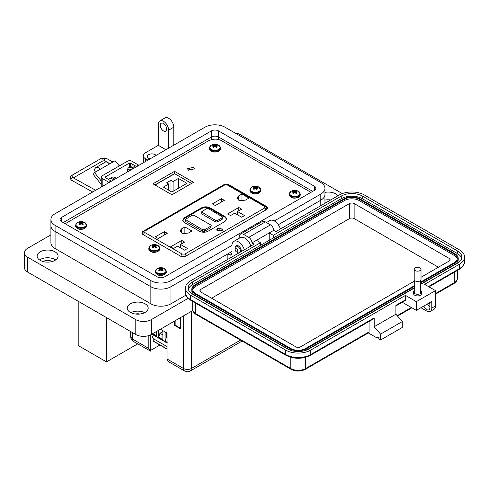 <?xml version="1.0" encoding="UTF-8"?>
<svg xmlns="http://www.w3.org/2000/svg" width="489" height="489" viewBox="0 0 489 489"><rect width="100%" height="100%" fill="white"/><g stroke="black" fill="none" stroke-linecap="round" stroke-linejoin="round"><path stroke-width="0.73" d="M193.399 167.342L187.476 168.754L188.491 170.172L194.414 168.754L193.399 167.342M193.809 169.891L188.088 169.891M310.931 192.366L220.979 140.38C216.982 138.546 212.666 138.766 208.033 141.046L65.19 223.73M228.656 184.616L223.889 184.695L142.77 231.529L141.712 232.978L142.629 234.28L180.851 256.352L185.618 256.267L266.737 209.433L267.795 207.984L266.878 206.682L228.656 184.616L228.656 185.123M193.497 182.299L174.524 171.346L152.935 183.809L171.908 194.763L193.497 182.299M191.535 183.43L174.524 173.607L154.903 184.94M174.524 171.346L174.524 173.607M167.018 337.337L166.511 337.043L167.018 336.75M162.861 334.941L159.964 333.266L162.861 331.591M167.22 342.361L165.154 341.022L166.511 337.043L166.511 332.752M156.321 335.919L153.876 334.507C154.322 333.773 154.579 333.926 154.646 334.953M152.562 333.749L153.876 334.507M162.861 339.696L158.613 337.245L159.964 333.266L159.964 329.476M160.416 338.284C160.863 337.551 161.119 337.703 161.187 338.73M165.025 331.897L165.025 341.096L165.154 331.97M158.485 330.332L158.485 337.318L158.613 330.258M153.564 341.169A0.544 0.318 -60 0 1 153.179 340.949L153.179 338.602L151.541 334.342M167.018 346.585L153.179 338.602M165.025 341.096L167.018 342.245M152.434 333.828L156.321 336.071L156.321 331.579M158.485 337.318L162.861 339.849L162.861 330.643M217.593 230.441L216.713 229.219L217.593 227.99L222.721 229.219L221.841 230.441L217.593 230.441M221.438 198.687L224.31 200.349L215.319 205.545L212.44 203.882L221.438 198.687L221.438 202.012M245.447 200.105L239.952 200.71L236.957 198.076L238.412 196.046L241.927 194.017L248.962 198.076L245.447 200.105M241.927 200.948L241.927 194.017M238.785 207.483L241.664 209.139L237.544 211.523L244.543 215.563L241.664 217.226L234.665 213.186L230.545 215.563L227.666 213.901L238.785 207.483L238.785 210.802M237.544 214.842L237.544 211.523M184.879 226.951L191.914 231.01L188.399 233.039L182.904 233.644L179.909 231.01L181.364 228.98L184.879 226.951L184.879 233.883M164.39 231.627L167.269 233.29L158.271 238.479L155.392 236.817L164.39 231.627L164.39 234.946M181.743 240.417L184.616 242.079L180.496 244.457L187.495 248.498L184.616 250.16L177.617 246.12L173.497 248.498L170.618 246.835L181.743 240.417L181.743 243.742M180.496 247.782L180.496 244.457M184.475 222.562L182.709 220.105L184.475 217.648L201.48 207.831C204.316 206.499 207.153 206.499 209.989 207.831L225.032 216.517L226.792 218.974L225.032 221.425L208.021 231.248C205.191 232.575 202.354 232.575 199.518 231.248L184.475 222.562M226.762 219.347L225.032 217.269L209.989 208.583C207.153 207.257 204.316 207.257 201.48 208.583L184.475 218.406L182.745 220.484M211.211 225.582L210.802 227.66L204.591 231.248L202.629 231.248L185.783 221.523L185.374 219.445L202.629 229.738L204.591 229.738L210.802 226.15L211.211 225.582L210.802 225.013L193.956 215.288L191.994 215.288L185.374 219.445M222.574 217.226L222.171 219.304L217.593 221.945L215.631 221.945L201.89 214.017L201.486 211.939L215.631 220.435L217.593 220.435L222.171 217.788L222.574 217.226L222.171 216.658L208.43 208.724L206.468 208.724L201.486 211.939M183.528 315.876L183.528 368.504A5.52 3.185 0 0 0 191.333 368.504A5.52 3.185 60 0 1 190.19 371.029C188.351 372.013 186.511 372.013 184.671 371.029L168.155 361.499L167.018 358.969L183.528 368.504A5.52 3.185 120 0 0 184.671 371.029M180.447 317.654L180.447 328.773L174.652 325.429L174.652 320.998M132.293 332.489L132.293 338.926L133.436 341.45C131.663 340.35 130.746 338.755 130.679 336.67L132.293 338.926L148.809 348.461L148.809 335.57M160.404 329.225L167.018 333.04L167.018 358.969M150.771 334.769L150.771 351.236L133.436 341.45M159.94 345.038L150.771 350.271M148.809 348.461L149.952 350.986M180.447 328.198L175.148 325.142L174.652 325.429M175.148 325.142L175.148 320.711M253.534 186.981A2.61 1.51 -0 0 0 253.113 187.299A7.922 4.156 55.8 0 1 253.913 187.544A7.903 2.066 72.4 0 1 254.097 187.77A7.903 2.861 99.2 0 0 253.913 188.069A7.922 4.957 115.5 0 0 253.113 188.791A2.61 1.51 0 0 0 253.534 189.115A2.61 1.51 0 0 0 254.084 189.359A7.922 4.156 -55.8 0 1 254.922 188.656A7.903 5.544 -32.3 0 1 255.38 188.509A7.903 5.544 32.3 0 1 255.839 188.656A7.922 4.156 55.8 0 1 256.676 189.359A2.61 1.51 0 0 0 257.226 189.115A2.61 1.51 0 0 0 257.648 188.791A7.922 4.957 -115.5 0 0 256.847 188.069A7.903 2.861 -99.2 0 0 256.664 187.77A7.903 2.066 -72.4 0 1 256.847 187.544A7.922 4.156 -55.8 0 1 257.648 187.299A2.61 1.51 0 0 0 256.676 186.737A7.922 4.957 115.5 0 0 255.839 186.957A7.903 6.339 140.4 0 0 255.38 187.03A7.903 6.339 -140.4 0 0 254.922 186.957A7.922 4.957 -115.5 0 0 254.084 186.737A2.61 1.51 -0 0 0 253.534 186.981M251.707 187.146A5.19 2.995 -0 0 0 251.707 191.388A5.19 2.995 -0 0 0 259.054 191.388A5.19 2.995 -0 0 0 258.388 186.822L258.388 186.822A7.922 7.922 0 0 0 252.367 186.822L252.367 186.822A5.19 2.995 -0 0 0 251.707 187.146M254.023 189.335L253.913 188.069M254.262 189.2L254.097 187.77M254.378 189.096L254.084 186.737M254.818 188.736L254.922 186.957M255.38 188.509L255.38 187.03M255.943 188.736L255.839 186.957M256.383 189.096L256.676 186.737M256.499 189.2L256.664 187.77M256.737 189.335L256.847 188.069M152.44 245.344A2.61 1.51 -0 0 0 152.018 245.661A7.922 4.156 55.8 0 1 152.819 245.906A7.903 2.066 72.4 0 1 153.002 246.132A7.903 2.861 99.2 0 0 152.819 246.438A7.922 4.957 115.5 0 0 152.018 247.159A2.61 1.51 0 0 0 152.44 247.477A2.61 1.51 0 0 0 152.996 247.721A7.922 4.156 -55.8 0 1 153.833 247.018A7.903 5.544 -32.3 0 1 154.286 246.878A7.903 5.544 32.3 0 1 154.744 247.018A7.922 4.156 55.8 0 1 155.581 247.721A2.61 1.51 0 0 0 156.138 247.477A2.61 1.51 0 0 0 156.559 247.159A7.922 4.957 -115.5 0 0 155.759 246.438A7.903 2.861 -99.2 0 0 155.575 246.132A7.903 2.066 -72.4 0 1 155.759 245.906A7.922 4.156 -55.8 0 1 156.559 245.661A2.61 1.51 0 0 0 155.581 245.099A7.922 4.957 115.5 0 0 154.744 245.325A7.903 6.339 140.4 0 0 154.286 245.392A7.903 6.339 -140.4 0 0 153.833 245.325A7.922 4.957 -115.5 0 0 152.996 245.099A2.61 1.51 -0 0 0 152.44 245.344M150.618 245.515A5.19 2.995 -0 0 0 150.618 249.751A5.19 2.995 -0 0 0 157.959 249.751A5.19 2.995 -0 0 0 157.299 245.191L157.299 245.191A7.922 7.922 0 0 0 151.278 245.191L151.278 245.191A5.19 2.995 -0 0 0 150.618 245.515M152.929 247.697L152.819 246.438M153.167 247.562L153.002 246.132M153.283 247.465L152.996 245.099M153.729 247.098L153.833 245.325M154.286 246.878L154.286 245.392M154.848 247.098L154.744 245.325M155.294 247.465L155.581 245.099M155.41 247.562L155.575 246.132M155.649 247.697L155.759 246.438M106.492 317.593L106.492 361.891L137.666 343.889M78.197 301.261L78.197 345.558L106.492 361.891M174.689 173.705L155.062 185.031M168.681 184.047L166.572 182.837L170.979 180.294L173.082 181.505L178.406 178.436L186.908 183.344L171.865 192.03L163.357 187.122L168.681 184.047L168.681 190.19M170.979 180.294L170.979 191.523M178.406 188.253L178.406 178.436M173.082 191.327L173.082 181.505M188.613 170.239L190.722 169.023M101.247 184.414L93.228 174.432L94.511 172.605L100.239 169.298A4.982 2.879 -120 0 0 95.985 167.489A4.982 2.879 -120 0 0 95.422 168.008L93.967 170.08L95.526 172.018M119.31 165.912L115.123 160.704L109.395 164.011A4.982 2.879 -120 0 0 105.141 162.201L95.985 167.489M97.653 170.783A1.339 0.776 60 0 1 97.806 170.643A1.339 0.776 60 0 1 98.014 170.582L97.647 170.795M101.247 180.979L94.511 172.605M129.304 167.372L129.304 163.118L105.422 176.902A0.923 0.532 0 0 0 105.153 177.281A0.923 0.532 0 0 0 105.422 177.66L111.101 180.936A5.465 3.154 -120 0 1 111.468 181.168M138.943 165.306A5.465 3.154 -120 0 0 138.576 165.068L131.963 161.254A3.24 1.87 0 0 0 127.384 161.254L102.195 175.796A3.24 1.87 0 0 0 101.247 177.116L101.247 186.034A3.24 1.87 0 0 0 101.59 186.871M101.247 177.116A3.24 1.87 0 0 0 102.195 178.436L108.809 182.256L111.101 180.936M129.304 163.118A0.923 0.532 180 0 1 130.612 163.118L136.284 166.394A5.465 3.154 60 0 1 136.651 166.627M109.175 182.489A5.465 3.154 -120 0 0 108.809 182.256M274.329 220.936L320.802 194.102A14.199 8.197 0 0 0 324.959 188.308A14.199 8.197 0 0 0 320.802 182.507L225.013 127.207A14.199 8.197 0 0 0 204.934 127.207L55.074 213.724A14.199 8.197 0 0 0 50.911 219.524A14.199 8.197 0 0 0 55.074 225.319L150.857 280.625A14.199 8.197 0 0 0 170.942 280.625L231.969 245.392M218.577 130.924L314.366 186.223A5.098 2.946 180 0 1 315.857 188.308A5.098 2.946 180 0 1 314.366 190.386L164.506 276.908A5.098 2.946 180 0 1 157.293 276.908L61.51 221.603A5.098 2.946 180 0 1 60.019 219.524A5.098 2.946 180 0 1 61.51 217.44L211.37 130.924A5.098 2.946 180 0 1 218.577 130.924L218.577 137.018L312.691 191.352L218.577 137.018L218.577 139.469M244.341 249.812A9.102 5.257 -120 0 0 233.852 241.37A9.102 5.257 -120 0 0 231.969 245.539L231.969 253.265A3.643 2.103 60 0 1 231.211 254.934A3.643 2.103 60 0 1 229.39 254.757L227.85 253.864L170.942 286.719A14.199 8.197 180 0 1 150.863 286.719L55.074 231.419A14.199 8.197 180 0 1 50.911 225.618A14.199 8.197 0 0 0 55.074 231.419L150.857 286.719A14.199 8.197 0 0 0 170.942 286.719L231.969 251.487M320.802 205.667L320.802 200.197A14.199 8.197 0 0 0 324.959 194.402A14.199 8.197 180 0 1 320.802 200.197L278.32 224.726L320.802 200.197L320.802 194.102M211.37 139.695L211.37 137.018A5.098 2.946 180 0 1 218.577 137.018A5.098 2.946 180 0 0 211.37 137.018L63.185 222.574L211.37 137.018L211.37 130.924M235.148 249.604A1.883 1.088 60 0 1 236.474 248.834A1.883 1.088 60 0 1 237.807 251.138A1.883 1.088 60 0 1 236.474 251.908A1.883 1.088 60 0 1 235.148 249.604L235.148 248.064A3.765 2.17 60 0 1 235.924 246.34A3.765 2.17 60 0 1 237.807 246.529A3.765 2.17 60 0 1 240.282 252.153M238.779 253.021A3.765 2.17 60 0 1 237.807 252.672L236.474 251.908L237.807 252.672M131.18 169.787A5.079 2.934 -120 0 0 128.405 169.39A5.079 2.934 -120 0 0 127.36 171.987M131.468 169.622A5.079 2.934 -120 0 0 128.693 169.225A5.079 2.934 -120 0 0 128.552 169.316M116.413 178.308A5.079 2.934 -120 0 0 115.483 177.843M325.992 202.666A5.917 3.417 0 0 0 324.959 202.99M52.072 261.56A5.917 3.417 0 0 0 51.791 261.383A5.917 3.417 0 0 0 43.136 261.56M139.97 314.03A5.917 3.417 0 0 0 135.484 314.03M163.479 123.485A4.554 2.628 -120 0 0 161.199 123.259A4.554 2.628 -120 0 0 160.502 126.908A4.554 2.628 -120 0 0 163.479 130.918A4.554 2.628 -120 0 0 165.753 131.144A4.554 2.628 -120 0 0 166.449 127.495A4.554 2.628 -120 0 0 163.479 123.485M147.898 160.135L145.453 158.723A7.28 4.205 180 0 1 143.32 155.746A7.28 4.205 180 0 1 145.453 152.776L158.326 145.343L158.326 124.23A7.286 4.205 60 0 1 159.836 120.893A7.286 4.205 60 0 1 163.479 121.254A7.286 4.205 60 0 1 168.626 130.178L168.626 148.167M173.778 145.19L173.778 127.201A7.286 4.205 -120 0 0 168.626 118.283A7.286 4.205 -120 0 0 164.982 117.922L159.836 120.893M55.673 259.946A10.471 6.045 0 0 0 55.006 259.525A10.471 6.045 0 0 0 39.536 259.946M40.202 260.368A10.471 6.045 180 0 1 37.133 256.095A10.471 6.045 180 0 1 43.6 250.509A10.471 6.045 180 0 1 55.006 251.823A10.471 6.045 180 0 1 58.075 256.095A10.471 6.045 180 0 1 51.614 261.676A10.471 6.045 180 0 1 40.202 260.368M144.652 312.66A10.471 6.045 0 0 0 130.801 312.66M130.325 312.398A10.471 6.045 180 0 1 127.256 308.125A10.471 6.045 180 0 1 133.717 302.544A10.471 6.045 180 0 1 145.129 303.852A10.471 6.045 180 0 1 148.198 308.125A10.471 6.045 180 0 1 141.731 313.712A10.471 6.045 180 0 1 130.325 312.398M156.052 155.429A4.554 2.628 0 0 0 155.105 154.634A4.554 2.628 0 0 0 150.147 154.066A4.554 2.628 0 0 0 147.336 156.492A4.554 2.628 0 0 0 148.668 158.35A4.554 2.628 0 0 0 150.044 158.894M330.711 199.946A10.471 6.045 0 0 0 324.959 200.087M324.959 192.385A10.471 6.045 180 0 1 335.674 193.846A10.471 6.045 180 0 1 337.923 195.783M235.692 246.517A4.095 2.366 60 0 1 236.358 245.71A4.095 2.366 60 0 1 238.406 245.912A4.095 2.366 60 0 1 241.236 251.603M188.155 298.339L151.248 319.647A10.923 6.308 180 0 1 135.795 319.647L27.647 257.208A10.923 6.308 180 0 1 24.45 252.752L24.45 267.617A10.923 6.308 0 0 0 27.647 272.073L135.795 334.513A10.923 6.308 0 0 0 151.248 334.513L192.831 310.503M24.45 252.752A10.923 6.308 180 0 1 27.647 248.29L50.911 234.861M234.848 132.886A10.923 6.308 180 0 1 240.081 134.567L342.312 193.589M185.991 295.13L170.942 303.816A14.199 8.197 180 0 1 150.863 303.816L55.074 248.516A14.199 8.197 180 0 1 50.911 242.715L50.911 219.524M113.778 179.83L112.617 179.163L115.196 177.672L116.358 178.344M133.094 168.681L131.932 168.014L134.506 166.523L135.667 167.195M158.326 145.343L165.924 149.726M280.399 228.993A9.102 5.257 -120 0 0 269.91 220.557L266.487 222.532M227.85 253.864L227.85 259.335M250.784 246.089A9.102 5.257 -120 0 0 240.295 237.654L233.852 241.37M127.433 170.912A6.375 3.68 60 0 1 128.741 167.696L131.321 166.211A6.375 3.68 60 0 1 134.506 166.523M128.741 167.696A6.375 3.68 60 0 1 131.932 168.014M108.692 179.542A6.375 3.68 60 0 1 109.432 178.846L112.005 177.36A6.375 3.68 60 0 1 115.196 177.672M109.432 178.846A6.375 3.68 60 0 1 112.617 179.163M414.709 290.289A4.065 2.347 0 0 0 413.541 291.939A4.065 2.347 0 0 0 416.047 294.103A4.065 2.347 0 0 0 420.479 293.596A4.065 2.347 0 0 0 421.671 291.939A4.065 2.347 0 0 0 420.503 290.289M421.671 291.939L421.671 293.559A4.065 2.347 180 0 1 420.479 295.215A4.065 2.347 180 0 1 416.047 295.729A4.065 2.347 180 0 1 413.541 293.559L413.541 291.939M378.015 337.428L377.056 337.985L368.327 332.942M291.163 369.372A1.803 1.045 -60 0 1 290.784 368.547L195.771 313.687A1.803 1.045 -60 0 0 196.144 314.513L291.163 369.372C295.851 371.64 300.539 371.64 305.228 369.372L368.7 332.728A1.803 1.045 -120 0 0 369.073 331.903L369.073 321.45M286.053 355.362A1.803 1.045 -60 0 1 285.68 354.537L190.661 299.678A1.803 1.045 -60 0 0 191.034 300.503L286.053 355.362C294.146 359.25 302.239 359.25 310.338 355.362L373.81 318.718A1.803 1.045 -120 0 0 374.183 317.893L374.183 326.738L380.57 334.109L380.57 340.008L378.969 339.091A1.357 0.782 -120 0 0 378.382 337.728A1.357 0.782 -120 0 0 377.337 337.361A1.357 0.782 -120 0 0 377.056 337.985M402.294 302.269L416.328 310.368L416.328 301.67L405.473 295.399L405.473 299.824L395.894 305.356L395.894 314.207L402.276 321.579L402.276 327.477L380.57 340.008M239.188 238.29L239.188 237.006A6.32 3.649 -120 0 1 240.502 234.109A6.32 3.649 -120 0 1 243.663 234.427L248.767 237.373A4.517 2.604 -120 0 1 251.963 242.905L254.133 244.158L190.661 280.802A17.702 10.22 0 0 0 185.478 288.027A17.702 10.22 0 0 0 190.661 295.252L285.68 350.112L285.68 354.537A17.702 10.22 180 0 0 310.711 354.537L374.183 317.893M402.276 321.579L380.57 334.109M395.894 314.207L374.183 326.738M405.473 295.399L310.711 350.112A17.702 10.22 180 0 1 285.68 350.112M416.328 301.67L435.485 290.607L424.629 284.341L459.367 264.286A17.702 10.22 0 0 0 464.55 257.061A17.702 10.22 0 0 0 459.367 249.836L364.348 194.977A17.702 10.22 0 0 0 339.317 194.977L275.845 231.621L273.675 230.368A4.517 2.604 -120 0 0 270.478 224.836L265.374 221.89A6.32 3.649 -120 0 0 262.214 221.578L240.502 234.109M269.201 240.325L269.201 232.947L273.675 230.368M251.963 242.905L269.201 232.947L273.29 235.307L341.23 196.083A14.988 8.655 180 0 1 362.435 196.083L457.447 250.943A14.988 8.655 180 0 1 461.842 257.061A14.988 8.655 180 0 1 457.447 263.18L420.503 284.512M405.473 299.824A1.803 1.045 60 0 1 405.1 300.656L395.894 305.967M414.709 287.856L308.791 349.005A14.988 8.655 180 0 1 287.593 349.005L192.574 294.146A14.988 8.655 180 0 1 188.186 288.027A14.988 8.655 180 0 1 192.574 281.908L260.521 242.685L256.432 240.325M416.328 310.368L431.781 301.45L431.781 308.082A7.225 4.169 60 0 1 430.283 311.389A7.225 4.169 60 0 1 426.671 311.035L420.925 307.715M423.865 306.016A4.517 2.604 -120 0 0 428.926 309.781A4.517 2.604 -120 0 0 429.862 307.715L429.862 304.763A4.517 2.604 -120 0 0 429.476 302.777M427.569 303.877A4.517 2.604 -120 0 0 429.862 307.08M435.485 290.607L435.485 305.943A7.225 4.169 60 0 1 433.987 309.256L430.283 311.389M188.363 289.354A14.988 8.655 180 0 1 192.574 284.561L260.521 245.337L260.521 242.685M273.29 235.307L273.29 237.966L341.23 198.736A14.988 8.655 180 0 1 362.435 198.736L457.447 253.595A14.988 8.655 180 0 1 461.665 258.388M273.29 237.966L260.521 245.337M414.709 286.236L306.242 348.859A11.381 6.571 180 0 1 290.148 348.859L290.148 350.185A11.381 6.571 180 0 1 290.148 350.185L195.129 295.325A11.381 6.571 180 0 1 191.798 290.68L191.798 289.354A11.381 6.571 180 0 1 195.129 284.708L343.785 198.882A11.381 6.571 180 0 1 359.88 198.882L454.898 253.742A11.381 6.571 180 0 1 458.23 258.388A11.381 6.571 180 0 1 454.898 263.033L420.503 282.893M458.23 258.388L458.23 259.714A11.381 6.571 180 0 1 454.898 264.36L420.503 284.219M414.709 287.563L306.242 350.185A11.381 6.571 180 0 1 306.224 350.191L306.242 348.859M290.148 348.859L195.129 293.999A11.381 6.571 180 0 1 191.798 289.354M414.709 285.497L305.601 348.492A10.477 6.045 180 0 1 290.784 348.492L195.771 293.632A10.477 6.045 180 0 1 192.703 289.354A10.477 6.045 180 0 1 195.771 285.081L344.427 199.255A10.477 6.045 180 0 1 359.238 199.255L454.257 254.109A10.477 6.045 180 0 1 457.325 258.388A10.477 6.045 180 0 1 454.257 262.666L420.503 282.153M192.764 290.02A10.477 6.045 180 0 1 195.771 286.407L344.427 200.582A10.477 6.045 180 0 1 359.238 200.582L454.257 255.435A10.477 6.045 180 0 1 457.264 259.054M414.709 280.924L300.49 346.866A3.252 1.877 180 0 1 295.894 346.866L200.875 292.012A3.252 1.877 180 0 1 199.928 290.68A3.252 1.877 180 0 1 200.875 289.354L349.531 203.528A3.252 1.877 180 0 1 354.134 203.528L449.146 258.388A3.252 1.877 180 0 1 450.1 259.714A3.252 1.877 180 0 1 449.146 261.04L421.011 277.287M211.603 298.204L349.531 218.571A3.252 1.877 180 0 1 354.134 218.571L438.419 267.238M421.011 269.194L421.011 279.543A3.405 1.962 180 0 1 420.008 280.937A3.405 1.962 180 0 1 416.304 281.358A3.405 1.962 180 0 1 414.201 279.543L414.201 269.194A3.405 1.962 180 0 1 415.198 267.807A3.405 1.962 180 0 1 418.908 267.379A3.405 1.962 180 0 1 421.011 269.194A3.405 1.962 180 0 1 420.008 270.588A3.405 1.962 180 0 1 416.304 271.01A3.405 1.962 180 0 1 414.201 269.194M79.23 222.336A2.61 1.51 -0 0 0 78.808 222.654A7.922 4.156 55.8 0 1 79.609 222.898A7.903 2.066 72.4 0 1 79.799 223.125A7.903 2.861 99.2 0 0 79.609 223.43A7.922 4.957 115.5 0 0 78.808 224.151A2.61 1.51 0 0 0 79.23 224.469A2.61 1.51 0 0 0 79.786 224.714A7.922 4.156 -55.8 0 1 80.624 224.011A7.903 5.544 -32.3 0 1 81.082 223.87A7.903 5.544 32.3 0 1 81.541 224.011A7.922 4.156 55.8 0 1 82.372 224.714A2.61 1.51 0 0 0 82.928 224.469A2.61 1.51 0 0 0 83.35 224.151A7.922 4.957 -115.5 0 0 82.549 223.43A7.903 2.861 -99.2 0 0 82.366 223.125A7.903 2.066 -72.4 0 1 82.549 222.898A7.922 4.156 -55.8 0 1 83.35 222.654A2.61 1.51 0 0 0 82.372 222.092A7.922 4.957 115.5 0 0 81.541 222.318A7.903 6.339 140.4 0 0 81.082 222.385A7.903 6.339 -140.4 0 0 80.624 222.318A7.922 4.957 -115.5 0 0 79.786 222.092A2.61 1.51 -0 0 0 79.23 222.336M77.409 222.501A5.19 2.995 -0 0 0 77.409 226.743A5.19 2.995 -0 0 0 84.75 226.743A5.19 2.995 -0 0 0 84.09 222.183L84.09 222.183A7.922 7.922 0 0 0 78.069 222.183L78.069 222.183A5.19 2.995 -0 0 0 77.409 222.501M79.719 224.689L79.609 223.43M79.964 224.555L79.799 223.125M80.08 224.451L79.786 222.092M80.52 224.09L80.624 222.318M81.082 223.87L81.082 222.385M81.639 224.09L81.541 222.318M82.085 224.451L82.372 222.092M82.201 224.555L82.366 223.125M82.439 224.689L82.549 223.43M213.125 145.031A2.61 1.51 -0 0 0 212.703 145.349A7.922 4.156 55.8 0 1 213.504 145.594A7.903 2.066 72.4 0 1 213.693 145.826A7.903 2.861 99.2 0 0 213.504 146.125A7.922 4.957 115.5 0 0 212.703 146.847A2.61 1.51 0 0 0 213.125 147.165A2.61 1.51 0 0 0 213.681 147.409A7.922 4.156 -55.8 0 1 214.518 146.712A7.903 5.544 -32.3 0 1 214.977 146.566A7.903 5.544 32.3 0 1 215.435 146.712A7.922 4.156 55.8 0 1 216.266 147.409A2.61 1.51 0 0 0 216.823 147.165A2.61 1.51 0 0 0 217.244 146.847A7.922 4.957 -115.5 0 0 216.444 146.125A7.903 2.861 -99.2 0 0 216.26 145.826A7.903 2.066 -72.4 0 1 216.444 145.594A7.922 4.156 -55.8 0 1 217.244 145.349A2.61 1.51 0 0 0 216.266 144.787A7.922 4.957 115.5 0 0 215.435 145.013A7.903 6.339 140.4 0 0 214.977 145.08A7.903 6.339 -140.4 0 0 214.518 145.013A7.922 4.957 -115.5 0 0 213.681 144.787A2.61 1.51 -0 0 0 213.125 145.031M211.303 145.202A5.19 2.995 -0 0 0 211.303 149.438A5.19 2.995 -0 0 0 218.644 149.438A5.19 2.995 -0 0 0 217.984 144.878L217.984 144.878A7.922 7.922 0 0 0 211.963 144.878L211.963 144.878A5.19 2.995 -0 0 0 211.303 145.202M213.614 147.391L213.504 146.125M213.858 147.25L213.693 145.826M213.974 147.152L213.681 144.787M214.414 146.786L214.518 145.013M214.977 146.566L214.977 145.08M215.533 146.786L215.435 145.013M215.979 147.152L216.266 144.787M216.095 147.25L216.26 145.826M216.334 147.391L216.444 146.125M159.053 268.418A2.61 1.51 -0 0 0 158.632 268.742A7.922 4.156 55.8 0 1 159.432 268.987A7.903 2.066 72.4 0 1 159.616 269.213A7.903 2.861 99.2 0 0 159.432 269.512A7.922 4.957 115.5 0 0 158.632 270.234A2.61 1.51 0 0 0 159.053 270.551A2.61 1.51 0 0 0 159.61 270.796A7.922 4.156 -55.8 0 1 160.441 270.099A7.903 5.544 -32.3 0 1 160.899 269.952A7.903 5.544 32.3 0 1 161.358 270.099A7.922 4.156 55.8 0 1 162.195 270.796A2.61 1.51 0 0 0 162.751 270.551A2.61 1.51 0 0 0 163.173 270.234A7.922 4.957 -115.5 0 0 162.372 269.512A7.903 2.861 -99.2 0 0 162.189 269.213A7.903 2.066 -72.4 0 1 162.372 268.987A7.922 4.156 -55.8 0 1 163.173 268.742A2.61 1.51 0 0 0 162.195 268.174A7.922 4.957 115.5 0 0 161.358 268.4A7.903 6.339 140.4 0 0 160.899 268.467A7.903 6.339 -140.4 0 0 160.441 268.4A7.922 4.957 -115.5 0 0 159.61 268.174A2.61 1.51 -0 0 0 159.053 268.418M157.232 268.589A5.19 2.995 -0 0 0 157.232 272.825A5.19 2.995 -0 0 0 164.573 272.825A5.19 2.995 -0 0 0 163.913 268.265L163.913 268.265A7.922 7.922 0 0 0 157.892 268.265L157.892 268.265A5.19 2.995 -0 0 0 157.232 268.589M159.542 270.778L159.432 269.512M159.781 270.637L159.616 269.213M159.897 270.539L159.61 268.174M160.343 270.179L160.441 268.4M160.899 269.952L160.899 268.467M161.462 270.179L161.358 268.4M161.908 270.539L162.195 268.174M162.018 270.637L162.189 269.213M162.262 270.778L162.372 269.512M292.948 191.12A2.61 1.51 -0 0 0 292.526 191.437A7.922 4.156 55.8 0 1 293.327 191.682A7.903 2.066 72.4 0 1 293.51 191.908A7.903 2.861 99.2 0 0 293.327 192.208A7.922 4.957 115.5 0 0 292.526 192.929A2.61 1.51 0 0 0 292.948 193.253A2.61 1.51 0 0 0 293.504 193.497A7.922 4.156 -55.8 0 1 294.335 192.794A7.903 5.544 -32.3 0 1 294.794 192.648A7.903 5.544 32.3 0 1 295.252 192.794A7.922 4.156 55.8 0 1 296.089 193.497A2.61 1.51 0 0 0 296.646 193.253A2.61 1.51 0 0 0 297.067 192.929A7.922 4.957 -115.5 0 0 296.267 192.208A7.903 2.861 -99.2 0 0 296.083 191.908A7.903 2.066 -72.4 0 1 296.267 191.682A7.922 4.156 -55.8 0 1 297.067 191.437A2.61 1.51 0 0 0 296.089 190.875A7.922 4.957 115.5 0 0 295.252 191.095A7.903 6.339 140.4 0 0 294.794 191.168A7.903 6.339 -140.4 0 0 294.335 191.095A7.922 4.957 -115.5 0 0 293.504 190.875A2.61 1.51 -0 0 0 292.948 191.12M291.126 191.285A5.19 2.995 -0 0 0 291.126 195.527A5.19 2.995 -0 0 0 298.467 195.527A5.19 2.995 -0 0 0 297.807 190.961L297.807 190.961A7.922 7.922 0 0 0 291.786 190.961L291.786 190.961A5.19 2.995 -0 0 0 291.126 191.285M293.437 193.473L293.327 192.208M293.675 193.338L293.51 191.908M293.791 193.234L293.504 190.875M294.237 192.874L294.335 191.095M294.794 192.648L294.794 191.168M295.356 192.874L295.252 191.095M295.802 193.234L296.089 190.875M295.912 193.338L296.083 191.908M296.157 193.473L296.267 192.208M142.77 231.529L142.77 232.202M266.878 206.682L266.878 207.99M167.018 348.932L153.179 340.949M167.018 342.838L151.92 334.121M219.555 229.121L219.879 229.31L219.555 229.121M238.412 196.046L238.412 200.105M181.364 233.039L181.364 228.98M224.708 184.976L227.324 184.976L264.61 206.505L264.61 208.021L184.799 254.097L182.183 254.097L144.897 232.568L144.897 231.059L224.708 184.976A1.852 1.07 -120 0 0 223.779 184.885L143.968 230.967A1.852 1.07 60 0 1 144.897 231.059M144.897 232.568A1.852 1.07 120 0 0 143.589 234.836A3.698 2.139 180 0 1 142.501 233.326L142.501 234.207M264.61 206.505A1.852 1.07 -60 0 1 265.539 206.413L267.006 208.772A3.698 2.139 180 0 1 266.86 209.359M265.539 206.413L228.247 184.885A1.852 1.07 120 0 0 227.324 184.976M184.799 254.097A1.852 1.07 60 0 1 186.077 256.004M265.888 209.928A1.852 1.07 -120 0 0 264.61 208.021M180.875 256.364A1.852 1.07 -60 0 1 182.183 254.097M201.48 207.831L201.48 208.583M184.475 218.406L184.475 217.648M225.032 217.269L225.032 216.517M209.989 208.583L209.989 207.831M210.802 226.15L210.802 227.66M204.591 231.248L204.591 229.738M185.783 220.007L185.783 221.523M202.629 229.738L202.629 231.248M215.631 220.435L215.631 221.945M201.89 214.017L201.89 212.501M217.593 220.435L217.593 221.945M222.171 217.788L222.171 219.304M191.333 311.371L191.333 368.504L240.496 340.124M252.367 186.822L251.682 187.159L249.916 189.75A5.465 3.154 -0 0 0 251.517 191.981A5.465 3.154 -0 0 0 259.243 191.981A5.465 3.154 -0 0 0 260.845 189.75L260.845 190.612A5.465 3.154 -0 0 1 259.243 192.843A5.465 3.154 -0 0 1 251.517 192.843A5.465 3.154 -0 0 1 249.916 190.612C251.285 193.992 254.341 194.86 259.078 193.198L260.845 190.612M151.278 245.191L150.588 245.527L148.827 248.119A5.465 3.154 -0 0 0 150.423 250.35A5.465 3.154 -0 0 0 158.155 250.35A5.465 3.154 -0 0 0 159.75 248.119L159.75 248.974A5.465 3.154 -0 0 1 158.155 251.205A5.465 3.154 -0 0 1 150.423 251.205A5.465 3.154 -0 0 1 148.827 248.974C150.196 252.361 153.246 253.223 157.99 251.566L159.75 248.974M105.422 176.902L105.422 177.66M109.395 164.011L100.239 169.298M136.284 166.394L138.576 165.068M130.612 166.621L130.612 163.118M102.195 186.523L102.195 178.436M150.857 280.625L150.863 303.816M170.942 303.816L170.942 280.625M55.074 225.319L55.074 248.516M314.366 186.223L314.366 190.386M61.51 217.44L61.51 221.603M27.647 272.073L27.647 257.208M145.453 158.723L145.453 161.547M151.248 319.647L151.248 334.513M135.795 319.647L135.795 334.513M229.39 254.757L231.969 253.271M168.626 130.178L173.778 127.201M112.892 161.993L106.241 158.295A1.479 0.868 119 0 0 105.502 158.369A1.479 0.868 119 0 0 104.481 160.19A1.479 0.868 119 0 0 104.805 160.881L102.782 160.905L73.356 177.892M106.241 158.295L101.302 158.344A1.479 0.856 60 0 1 102.433 158.736A1.479 0.856 60 0 1 103.087 160.209A1.479 0.856 60 0 1 103.087 160.227A1.479 0.856 60 0 1 102.782 160.905M101.302 158.344L71.363 175.63A1.479 0.856 60 0 1 72.494 176.016A1.479 0.856 60 0 1 73.148 177.489A1.479 0.856 60 0 1 73.148 177.513A1.479 0.856 60 0 1 73.124 177.758M71.363 175.63L69.903 177.941L71.382 180.172A1.479 0.868 -61 0 1 71.058 179.487A1.479 0.868 -61 0 1 72.079 177.666A1.479 0.868 -61 0 1 72.818 177.593L95.673 190.282M195.771 303.241L195.771 313.687A10.477 6.045 180 0 1 192.703 309.409L192.703 301.468M305.228 369.372A1.803 1.045 -120 0 0 305.601 368.547A10.477 6.045 180 0 1 290.784 368.547L290.784 357.312M369.073 331.903L305.601 368.547L305.601 357.312M435.485 294.17L453.884 283.547A1.803 1.045 -120 0 0 454.257 282.721L435.485 293.559M411.347 307.495L397.172 315.68M453.884 283.547C456.219 282.061 457.368 280.356 457.325 278.443A10.477 6.045 180 0 1 454.257 282.721L454.257 272.269M310.711 350.112L310.711 354.537A1.803 1.045 -120 0 1 310.338 355.362M243.663 234.427L265.374 221.89M248.767 237.373L270.478 224.836M190.661 295.252L190.661 299.678A17.702 10.22 180 0 1 185.478 292.453L185.478 288.027M431.781 308.082L435.485 305.943M192.574 281.908L192.574 284.561M457.447 250.943L457.447 253.595M362.435 196.083L362.435 198.736M341.23 196.083L341.23 198.736M459.367 264.286L459.367 268.712A17.702 10.22 0 0 0 464.55 261.487L464.55 257.061M428.462 286.554L459.367 268.712A1.803 1.045 -120 0 1 458.994 269.537C463.083 266.646 464.935 263.962 464.55 261.487M195.129 295.325L195.129 293.999M454.898 264.36L454.898 263.033M454.257 254.109L454.257 255.435M359.238 199.255L359.238 200.582M344.427 199.255L344.427 200.582M195.771 285.081L195.771 286.407M449.146 258.388L449.146 261.04M354.134 203.528L354.134 218.571M349.531 203.528L349.531 218.571M200.875 289.354L200.875 292.012M78.069 222.183L77.378 222.519L75.618 225.111A5.465 3.154 -0 0 0 77.219 227.342A5.465 3.154 -0 0 0 84.945 227.342A5.465 3.154 -0 0 0 86.547 225.111L86.547 225.967A5.465 3.154 -0 0 1 84.945 228.198A5.465 3.154 -0 0 1 77.219 228.198A5.465 3.154 -0 0 1 75.618 225.967C76.987 229.353 80.043 230.215 84.78 228.559L86.547 225.967M211.963 144.878L211.272 145.215L209.512 147.806A5.465 3.154 -0 0 0 211.114 150.037A5.465 3.154 -0 0 0 218.84 150.037A5.465 3.154 -0 0 0 220.441 147.806L220.441 148.662A5.465 3.154 -0 0 1 218.84 150.893A5.465 3.154 -0 0 1 211.114 150.893A5.465 3.154 -0 0 1 209.512 148.662C210.881 152.048 213.938 152.91 218.675 151.254L220.441 148.662M157.892 268.265L157.201 268.602L155.441 271.193A5.465 3.154 -0 0 0 157.036 273.424A5.465 3.154 -0 0 0 164.762 273.424A5.465 3.154 -0 0 0 166.364 271.193L166.364 272.049A5.465 3.154 -0 0 1 164.762 274.28A5.465 3.154 -0 0 1 157.036 274.28A5.465 3.154 -0 0 1 155.441 272.049C156.81 275.435 159.86 276.303 164.604 274.641L166.364 272.049M291.786 190.961L291.096 191.297L289.335 193.888A5.465 3.154 -0 0 0 290.931 196.12A5.465 3.154 -0 0 0 298.657 196.12A5.465 3.154 -0 0 0 300.258 193.888L300.258 194.75A5.465 3.154 -0 0 1 298.657 196.981A5.465 3.154 -0 0 1 290.931 196.981A5.465 3.154 -0 0 1 289.335 194.75C290.704 198.137 293.755 198.999 298.498 197.342L300.258 194.75M153.295 341.2L167.018 349.122M151.816 334.183L167.018 342.96M222.593 230.215C221.462 228.418 219.952 228.002 218.063 228.968L216.841 230.215M267.006 208.772L267.006 209.261M228.247 184.885L223.779 184.885M143.968 230.967L142.501 233.326M242.11 341.053L190.19 371.029M130.679 336.67L130.679 331.56M249.916 189.75L249.916 190.612M260.845 189.75L258.388 186.822M148.827 248.119L148.827 248.974M159.75 248.119L157.299 245.191M324.959 203.265L324.959 188.308M237.33 245.527L235.924 246.34M143.32 155.746L143.32 162.776M109.909 163.711L107.659 162.464M107.47 162.36L104.805 160.881M71.382 180.172L92.69 192.006M119.628 165.728L118.784 165.264M196.144 314.513C193.803 313.027 192.66 311.328 192.703 309.409M397.52 316.083L411.872 307.801M457.325 278.443L457.325 270.496M191.034 300.503C186.945 297.612 185.093 294.928 185.478 292.453M428.987 286.86L458.994 269.537M414.709 293.583L414.709 280.576M420.503 293.583L420.503 280.576M75.618 225.111L75.618 225.967M86.547 225.111L84.09 222.183M209.512 147.806L209.512 148.662M220.441 147.806L217.984 144.878M155.441 271.193L155.441 272.049M166.364 271.193L163.913 268.265M289.335 193.888L289.335 194.75M300.258 193.888L297.807 190.961"/></g></svg>
